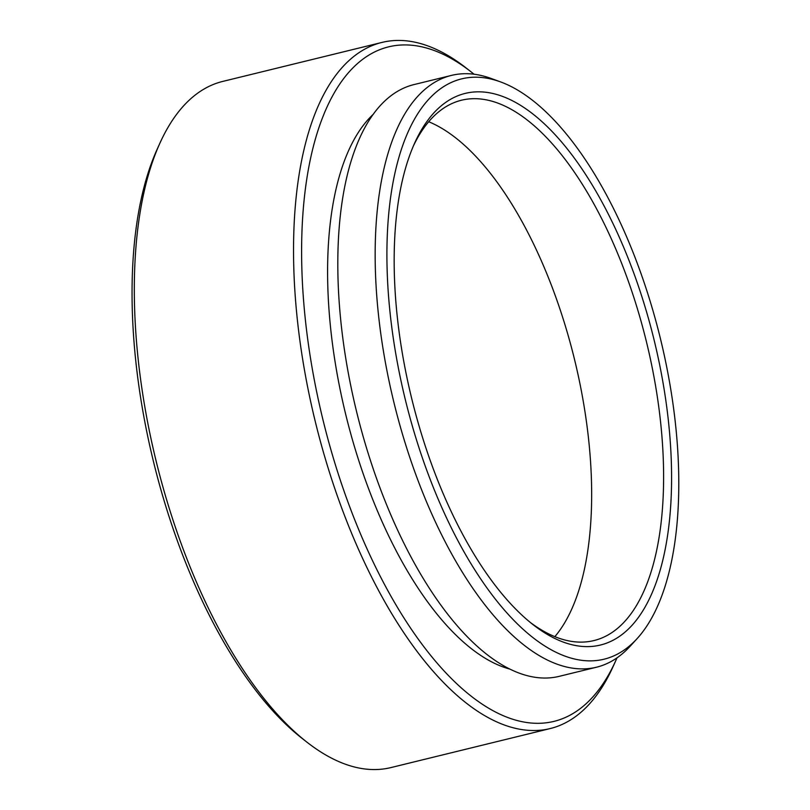<?xml version="1.0" encoding="UTF-8"?>
<svg xmlns="http://www.w3.org/2000/svg" width="810" height="810" viewBox="0 0 810 810"><rect width="100%" height="100%" fill="white"/><g stroke="black" fill="none" stroke-linecap="round" stroke-linejoin="round"><path stroke-width="1.21" d="M656.292 322.572A298.779 131.139 76.2 0 0 500.6 81.921A298.779 131.139 76.2 0 0 409.455 415.692A298.779 131.139 76.2 0 0 636.994 638.746A298.779 131.139 76.2 0 0 656.292 322.572M636.994 638.746L630.15 646.238A304.661 133.721 -103.8 0 1 596.464 667.227A304.661 133.721 -103.8 0 1 398.125 418.79A304.661 133.721 -103.8 0 1 451.494 75.401A304.661 133.721 -103.8 0 1 491.062 78.438L500.6 81.921M306.575 741.889L301.442 737.859A347.348 152.462 -103.8 0 1 158.183 479.895A347.348 152.462 -103.8 0 1 157.221 149.111L159.914 143.157A353.231 155.044 76.2 0 0 160.886 479.55A353.231 155.044 76.2 0 0 306.575 741.889A353.231 155.044 76.2 0 0 390.845 767.596L550.122 728.585A353.231 155.044 -103.8 0 1 320.163 440.539A353.231 155.044 -103.8 0 1 382.036 42.404A353.231 155.044 -103.8 0 1 466.307 68.111L471.45 72.141A347.348 152.462 76.2 0 0 322.805 116.984A347.348 152.462 76.2 0 0 327.736 438.362A347.348 152.462 76.2 0 0 615.661 660.889A347.348 152.462 76.2 0 0 617.017 657.841M382.036 42.404L222.77 81.415A353.231 155.044 76.2 0 0 159.914 143.157M474.052 74.226A347.348 152.462 76.2 0 0 471.45 72.141M650.217 324.871A284.057 124.679 -103.8 0 1 654.247 587.685A284.057 124.679 -103.8 0 1 532.686 624.358A284.057 124.679 -103.8 0 1 415.53 413.394A284.057 124.679 -103.8 0 1 414.75 142.884A284.057 124.679 -103.8 0 1 650.217 324.871M530.104 622.293A278.174 122.097 76.2 0 0 593.922 640.568A278.174 122.097 76.2 0 0 642.644 327.048A278.174 122.097 76.2 0 0 461.558 100.207A278.174 122.097 76.2 0 0 413.414 145.911M428.703 121.743A278.174 122.097 -103.8 0 1 570.716 344.665A278.174 122.097 -103.8 0 1 554.84 636.66M596.464 667.227L559.113 676.37A304.661 133.721 -103.8 0 1 360.774 427.933A304.661 133.721 -103.8 0 1 414.143 84.544L451.494 75.401M509.49 668.999A294.06 129.073 -103.8 0 1 349.738 430.059A294.06 129.073 -103.8 0 1 373.552 114.018M615.661 660.889L612.978 666.843A353.231 155.044 -103.8 0 1 550.122 728.585"/></g></svg>
